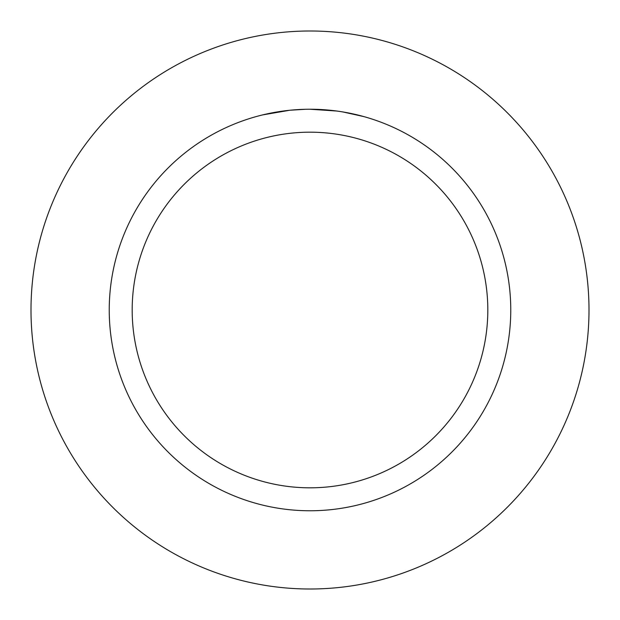 <?xml version="1.0" encoding="UTF-8"?>
<svg xmlns="http://www.w3.org/2000/svg" width="620" height="620" viewBox="0 0 620 620"><rect width="100%" height="100%" fill="white"/><g stroke="black" fill="none" stroke-linecap="round" stroke-linejoin="round"><path stroke-width="0.93" d="M310 31A279 279 0 0 1 589 310A279 279 0 0 1 310 589A279 279 0 0 1 31 310A279 279 0 0 1 310 31A279 279 0 0 1 589 310A279 279 0 0 1 310 589A279 279 0 0 1 31 310A279 279 0 0 1 310 31M313.619 109.275L316.115 109.329M332.243 110.476L333.01 110.561M310 109.236A200.764 200.764 0 0 1 510.764 310A200.764 200.764 0 0 1 310 510.764A200.764 200.764 0 0 1 109.236 310A200.764 200.764 0 0 1 310 109.236L336.707 111.026M342.984 111.964L363.676 116.552M310 132.184A177.816 177.816 0 0 1 487.816 310A177.816 177.816 0 0 1 310 487.816A177.816 177.816 0 0 1 132.184 310A177.816 177.816 0 0 1 310 132.184M289.618 110.275L262.609 114.909M296.755 109.678L299.623 109.508M282.999 111.065L286.316 110.639M305.242 109.298L290.47 110.19"/></g></svg>

